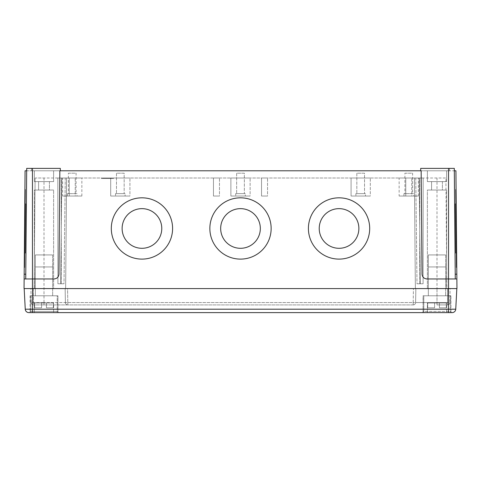 <?xml version="1.0" encoding="UTF-8"?>
<svg xmlns="http://www.w3.org/2000/svg" width="481" height="481" viewBox="0 0 481 481"><rect width="100%" height="100%" fill="white"/><g stroke="black" fill="none" stroke-linecap="round" stroke-linejoin="round"><path stroke-width="0.36" stroke-dasharray="2.4 1.8" d="M25.319 253.108L25.752 203.836L25.319 253.108L24.838 253.108L25.271 203.836L24.838 253.108L25.271 203.836L24.838 253.108L25.319 253.108L25.752 203.836L25.271 203.836L25.752 203.836L25.319 253.108M24.916 189.406L24.236 267.526L24.916 189.406L24.236 267.526L24.916 189.406L25.397 189.412L24.717 267.526L24.236 267.526L24.717 267.526L25.397 189.412L24.717 267.526L25.397 189.412L24.916 189.406M339.051 248.304A19.829 19.829 180 0 1 319.222 228.469A19.829 19.829 0 0 1 339.051 208.646A19.829 19.829 0 0 1 358.88 228.475A19.829 19.829 180 0 1 339.051 248.304A19.829 19.829 0 0 1 319.222 228.475A19.829 19.829 0 0 1 339.051 208.64A19.829 19.829 0 0 1 358.88 228.469A19.829 19.829 0 0 1 339.051 248.304M240.5 248.304A19.829 19.829 180 0 1 220.671 228.469A19.829 19.829 0 0 1 240.5 208.646A19.829 19.829 0 0 1 260.329 228.475A19.829 19.829 180 0 1 240.5 248.304A19.829 19.829 0 0 1 220.671 228.475A19.829 19.829 0 0 1 240.5 208.64A19.829 19.829 0 0 1 260.329 228.469A19.829 19.829 0 0 1 240.5 248.304M141.949 248.304A19.829 19.829 180 0 1 122.12 228.469A19.829 19.829 0 0 1 141.949 208.646A19.829 19.829 0 0 1 161.778 228.475A19.829 19.829 180 0 1 141.949 248.304A19.829 19.829 0 0 1 122.12 228.475A19.829 19.829 0 0 1 141.949 208.64A19.829 19.829 0 0 1 161.778 228.469A19.829 19.829 0 0 1 141.949 248.304M271.146 228.469L271.146 228.469A30.646 30.646 180 0 1 240.5 259.115A30.646 30.646 0 0 1 209.854 228.469A30.646 30.646 0 0 1 240.5 197.823A30.646 30.646 0 0 1 271.146 228.469A30.646 30.646 0 0 1 240.5 259.115A30.646 30.646 0 0 1 209.854 228.463A30.646 30.646 0 0 1 240.5 197.817A30.646 30.646 0 0 1 271.146 228.463A30.646 30.646 0 0 1 240.5 259.109A30.646 30.646 180 0 1 209.854 228.469L209.854 228.463M369.697 228.469L369.697 228.469A30.646 30.646 180 0 1 339.051 259.115A30.646 30.646 0 0 1 308.405 228.469A30.646 30.646 0 0 1 339.051 197.823A30.646 30.646 0 0 1 369.697 228.469A30.646 30.646 0 0 1 339.051 259.115A30.646 30.646 0 0 1 308.405 228.463A30.646 30.646 0 0 1 339.051 197.817A30.646 30.646 0 0 1 369.697 228.463A30.646 30.646 0 0 1 339.051 259.109A30.646 30.646 180 0 1 308.405 228.469L308.405 228.463M172.595 228.469L172.595 228.469A30.646 30.646 180 0 1 141.949 259.115A30.646 30.646 0 0 1 111.303 228.469A30.646 30.646 0 0 1 141.949 197.823A30.646 30.646 0 0 1 172.595 228.469A30.646 30.646 0 0 1 141.949 259.115A30.646 30.646 0 0 1 111.303 228.463A30.646 30.646 0 0 1 141.949 197.817A30.646 30.646 0 0 1 172.595 228.463A30.646 30.646 0 0 1 141.949 259.109A30.646 30.646 180 0 1 111.303 228.469L111.303 228.463M455.248 203.836L455.681 253.108L455.248 203.836L455.729 203.836L456.162 253.108L455.729 203.836L456.162 253.108L455.729 203.836L455.248 203.836L455.681 253.108L456.162 253.108L455.681 253.108L455.248 203.836M455.603 189.412L456.283 267.526L455.603 189.412L456.084 189.406L456.764 267.526L456.084 189.406L456.764 267.526L456.084 189.406L455.603 189.412L456.283 267.526L456.764 267.526L456.283 267.526L455.603 189.412M358.88 228.475L358.88 228.469A19.829 19.829 0 0 1 339.051 248.298A19.829 19.829 0 0 1 319.222 228.469L319.222 228.469M260.329 228.475L260.329 228.469A19.829 19.829 0 0 1 240.5 248.298A19.829 19.829 0 0 1 220.671 228.469L220.671 228.469M161.778 228.475L161.778 228.469A19.829 19.829 0 0 1 141.949 248.298A19.829 19.829 0 0 1 122.12 228.469L122.12 228.469M107.504 178.487L101.491 178.487L113.51 178.487L101.491 178.487L113.51 178.487L109.884 178.487L113.51 178.487L113.51 178.006L101.491 178.006L113.51 178.006L101.491 178.006L113.51 178.006L101.491 178.006L113.51 178.006L113.51 178.487L113.51 178.006L113.51 178.487L104.924 178.487L113.51 178.487L113.51 178.006L113.51 178.487L107.504 178.487L107.504 178.006M109.884 178.487L109.884 178.006M101.491 178.487L101.491 178.006L101.491 178.487L101.491 178.006L101.491 178.487L101.491 178.006L101.491 178.487L101.491 178.006L101.491 178.487L113.51 178.487L113.51 178.006L113.51 178.487L101.491 178.487L101.491 178.006L101.491 178.487L113.51 178.487L113.51 178.006L113.51 178.487L108.574 178.487L108.574 178.006L108.574 178.487L111.364 178.487L111.364 178.006L111.364 178.487L106.427 178.487L106.427 178.006L106.427 178.487L103.637 178.487L103.637 178.006L103.637 178.487L106.427 178.487L101.491 178.487L101.491 178.006L101.491 178.487M105.117 178.487L105.117 178.006M103.752 178.006L111.249 178.006L103.752 178.006L103.752 178.487L103.752 178.006M105.032 178.487L109.969 178.487L105.032 178.487L105.032 178.006L105.032 178.487M111.249 178.487L109.969 178.487L111.249 178.487L111.249 178.006L111.249 178.487M106.427 178.487L106.427 178.006L106.427 178.487M108.574 178.487L108.574 178.006L108.574 178.487M113.51 178.487L113.51 178.006L113.51 178.487M103.637 178.487L103.637 178.006L103.637 178.487M213.456 196.032L219.468 196.032L213.456 196.032L213.456 178.006L219.468 178.006L213.456 178.006L219.468 178.006L213.456 178.006L213.456 196.032L219.468 196.032L219.468 178.006L219.468 196.032L213.456 196.032M261.532 196.032L267.544 196.032L261.532 196.032L261.532 178.006L267.544 178.006L261.532 178.006L267.544 178.006L261.532 178.006L261.532 196.032L267.544 196.032L267.544 178.006L267.544 196.032L261.532 196.032M405.754 196.032L411.76 196.032L405.754 196.032L405.754 178.006L411.76 178.006L405.754 178.006L411.76 178.006L405.754 178.006L405.754 196.032L411.76 196.032L411.76 178.006L411.76 196.032L405.754 196.032M69.24 196.032L75.246 196.032L69.24 196.032L69.24 178.006L75.246 178.006L69.24 178.006L75.246 178.006L69.24 178.006L69.24 196.032L75.246 196.032L75.246 178.006L75.246 196.032L69.24 196.032M412.602 193.627L404.912 193.627L412.602 193.627L412.602 173.196L404.912 173.196L404.912 193.627M404.912 173.196L412.602 173.196M364.532 193.627L356.836 193.627L364.532 193.627L356.836 193.627L364.532 193.627L364.532 173.196L356.836 173.196L356.836 193.627L356.836 173.196L364.532 173.196L364.532 193.627M364.532 173.196L356.836 173.196L364.532 173.196M244.348 193.627L236.652 193.627L244.348 193.627L236.652 193.627L244.348 193.627L244.348 173.196L236.652 173.196L236.652 193.627L236.652 173.196L244.348 173.196L244.348 193.627M244.348 173.196L236.652 173.196L244.348 173.196M124.164 193.627L116.468 193.627L124.164 193.627L116.468 193.627L124.164 193.627L124.164 173.196L116.468 173.196L116.468 193.627L116.468 173.196L124.164 173.196L124.164 193.627M124.164 173.196L116.468 173.196L124.164 173.196M413.564 193.627L403.95 193.627L413.564 193.627L413.564 196.032L403.95 196.032L413.564 196.032M403.95 193.627L403.95 196.032M365.488 193.627L355.874 193.627L365.488 193.627L365.488 196.032L355.874 196.032L365.488 196.032L355.874 196.032L365.488 196.032L365.488 193.627L355.874 193.627L355.874 196.032L355.874 193.627L365.488 193.627M245.31 193.627L235.69 193.627L245.31 193.627L245.31 196.032L235.69 196.032L245.31 196.032L235.69 196.032L245.31 196.032L245.31 193.627L235.69 193.627L235.69 196.032L235.69 193.627L245.31 193.627M125.126 193.627L115.512 193.627L125.126 193.627L125.126 196.032L115.512 196.032L125.126 196.032L115.512 196.032L125.126 196.032L125.126 193.627L115.512 193.627L115.512 196.032L115.512 193.627L125.126 193.627M399.14 196.032L418.374 196.032L399.14 196.032L399.14 178.006L418.374 178.006L399.14 178.006M418.374 196.032L418.374 178.006M351.07 196.032L370.298 196.032L351.07 196.032L351.07 178.006L370.298 178.006L351.07 178.006L370.298 178.006L351.07 178.006L351.07 196.032L370.298 196.032L370.298 178.006L370.298 196.032L351.07 196.032M230.886 196.032L250.114 196.032L230.886 196.032L230.886 178.006L250.114 178.006L230.886 178.006L250.114 178.006L230.886 178.006L230.886 196.032L250.114 196.032L250.114 178.006L250.114 196.032L230.886 196.032M110.702 196.032L129.93 196.032L110.702 196.032L110.702 178.006L129.93 178.006L110.702 178.006L129.93 178.006L110.702 178.006L110.702 196.032L129.93 196.032L129.93 178.006L129.93 196.032L110.702 196.032M76.088 193.627L68.398 193.627L76.088 193.627L76.088 173.196L68.398 173.196L68.398 193.627M68.398 173.196L76.088 173.196M77.05 193.627L67.436 193.627L77.05 193.627L77.05 196.032L67.436 196.032L77.05 196.032M67.436 193.627L67.436 196.032M62.626 196.032L81.86 196.032L62.626 196.032L62.626 178.006L81.86 178.006L62.626 178.006M81.86 196.032L81.86 178.006M415.746 178.006L416.991 283.766L420.376 283.766L419.137 178.006L420.376 283.766L416.991 283.766L419.715 283.766L416.991 283.766L415.746 178.006L419.769 178.006L419.715 283.766L423.094 283.766L423.16 178.006L415.746 178.006M423.094 283.766L419.715 283.766L419.769 178.006L423.16 178.006L423.094 283.766L420.376 283.766L423.094 283.766M65.254 178.006L64.009 283.766L60.624 283.766L61.863 178.006L60.624 283.766L64.009 283.766L61.285 283.766L64.009 283.766L65.254 178.006L61.231 178.006L61.285 283.766L57.906 283.766L57.84 178.006L65.254 178.006M57.906 283.766L61.285 283.766L61.231 178.006L57.84 178.006L57.906 283.766L60.624 283.766L57.906 283.766M35.113 178.006L34.145 288.576L43.999 288.576L34.145 288.576L35.113 178.006L43.999 178.006L35.113 178.006M57.84 178.006L43.999 178.006L57.84 178.006M66.6 178.006L61.863 178.006L66.6 178.006L65.632 288.576L43.999 288.576L415.368 288.576L65.632 288.576L66.6 178.006L65.632 288.576L66.6 178.006L414.4 178.006L415.368 288.576L437.001 288.576L415.368 288.576L414.4 178.006L66.6 178.006M437.001 178.006L423.16 178.006L445.887 178.006L446.855 288.576L437.001 288.576L446.855 288.576L445.887 178.006L437.001 178.006L437.001 288.576L450.102 288.576L449.855 302.555L447.45 302.555L449.855 302.555L450.102 288.576L415.849 288.576L415.602 302.555L413.197 302.555L415.602 302.555L415.849 288.576L413.444 288.576L437.001 288.576L437.001 178.006M419.137 178.006L414.4 178.006L419.137 178.006M414.4 178.006L415.368 288.576L414.4 178.006M427.387 170.791L446.615 170.791L427.387 170.791L446.615 170.791L427.387 170.791L427.387 181.608L446.615 181.608L446.615 170.791L446.615 181.608L427.387 181.608L427.387 170.791M442.406 181.608L431.589 181.608L442.406 181.608L431.589 181.608L442.406 181.608L442.406 190.025L431.589 190.025L442.406 190.025L431.589 190.025L442.406 190.025L442.406 181.608M427.387 181.608L446.615 181.608L427.387 181.608M34.385 170.791L53.613 170.791L34.385 170.791L53.613 170.791L34.385 170.791L34.385 181.608L53.613 181.608L53.613 170.791L53.613 181.608L34.385 181.608L34.385 170.791M49.411 181.608L38.594 181.608L49.411 181.608L38.594 181.608L49.411 181.608L49.411 190.025L38.594 190.025L49.411 190.025L38.594 190.025L49.411 190.025L49.411 181.608M34.385 181.608L53.613 181.608L34.385 181.608M53.613 288.576L34.385 288.576L53.613 288.576L34.385 288.576L53.613 288.576L53.613 190.025L34.385 190.025L34.385 288.576L34.385 190.025L53.613 190.025L53.613 288.576M446.615 288.576L427.387 288.576L446.615 288.576L427.387 288.576L446.615 288.576L446.615 190.025L427.387 190.025L427.387 288.576L427.387 190.025L446.615 190.025L446.615 288.576M53.613 190.025L34.385 190.025L53.613 190.025M446.615 190.025L427.387 190.025L446.615 190.025M60.329 170.791L60.305 168.392L60.329 170.791L60.305 168.392L26.695 168.392L60.305 168.392L26.695 168.392L26.677 170.791L31.481 170.791L26.677 170.791L25.733 278.956L25.776 274.194L24.176 274.194L24.134 278.956L54.137 278.956C57.017 278.661 58.622 277.068 58.947 274.194C58.622 277.068 57.017 278.661 54.137 278.956C57.017 278.661 58.622 277.068 58.947 274.194L59.848 170.791L31.481 170.791L60.329 170.791L59.848 170.791L58.947 274.194L59.848 170.791L421.152 170.791L422.053 274.194C422.378 277.068 423.983 278.661 426.863 278.956C423.983 278.661 422.378 277.068 422.053 274.194C422.378 277.068 423.983 278.661 426.863 278.956L455.267 278.956L455.224 274.194L455.267 278.956L456.866 278.956L426.863 278.956L456.866 278.956L456.824 274.194L455.224 274.194L454.323 170.791L449.519 170.791L454.323 170.791L455.224 274.194M31.463 168.392L31.481 170.791L31.463 168.392M25.733 278.956L32.461 278.956L25.733 278.956L26.695 168.392L25.776 274.194M420.671 170.791L448.539 170.791L420.671 170.791L420.695 168.392L420.671 170.791L420.695 168.392L449.537 168.392L449.519 170.791L449.537 168.392L454.304 168.392L420.695 168.392L454.304 168.392L454.323 170.791L455.922 170.791L456.824 274.194M448.539 170.791L449.519 170.791L448.539 170.791L448.539 168.392L448.539 170.791M449.537 168.392L449.519 170.791L449.537 168.392M455.267 278.956L454.323 170.791M421.152 170.791L422.053 274.194L421.152 170.791M54.137 278.956L32.461 278.956L54.137 278.956M24.176 274.194L25.078 170.791L26.677 170.791M24.134 278.956L24.05 288.576L456.95 288.576L456.866 278.956M38.594 181.608L38.594 190.025L38.594 181.608M431.589 181.608L431.589 190.025L431.589 181.608M421.855 312.608A1.202 1.202 0 0 0 423.058 311.405L423.058 295.785L450.944 295.785L423.058 295.785L450.944 295.785L423.058 295.785L423.058 311.405L450.944 311.405L450.944 295.785L450.944 311.405L423.058 311.405A1.202 1.202 0 0 1 421.855 312.608L452.14 312.608A1.202 1.202 0 0 1 450.944 311.405A1.202 1.202 0 0 0 452.14 312.608L421.855 312.608M28.86 312.608L59.145 312.608L28.86 312.608A1.202 1.202 0 0 0 30.056 311.405L30.056 295.785L57.942 295.785L30.056 295.785L57.942 295.785L30.056 295.785L30.056 311.405L57.942 311.405L57.942 295.785L57.942 311.405L30.056 311.405A1.202 1.202 0 0 1 28.86 312.608L452.146 312.608M59.145 312.608A1.202 1.202 0 0 1 57.942 311.405A1.202 1.202 0 0 0 59.145 312.608M413.197 304.918L413.197 302.555L65.398 302.555L413.197 302.555L413.197 304.918A2.405 2.405 0 0 0 415.602 302.555L415.849 288.576L415.602 302.555L447.45 302.555L415.602 302.555A2.405 2.405 0 0 1 413.197 304.918L33.55 304.918L413.197 304.918A2.405 2.405 0 0 0 415.602 302.555A2.405 2.405 0 0 1 413.197 304.918A2.405 2.405 0 0 0 415.602 302.555M65.398 302.555A2.405 2.405 0 0 0 67.803 304.918L67.803 302.555L67.803 304.918A2.405 2.405 0 0 1 65.398 302.555A2.405 2.405 0 0 0 67.803 304.918A2.405 2.405 0 0 1 65.398 302.555L65.151 288.576L67.556 288.576L65.151 288.576L65.398 302.555L65.151 288.576L43.999 288.576L65.151 288.576L65.398 302.555L43.999 302.555L65.398 302.555A2.405 2.405 0 0 0 67.803 304.918M447.45 304.918L437.001 304.918L447.45 304.918A2.405 2.405 0 0 0 449.855 302.555A2.405 2.405 0 0 1 447.45 304.918L447.697 288.576L447.45 304.918A2.405 2.405 0 0 0 449.855 302.555M31.145 302.555A2.405 2.405 0 0 0 33.55 304.918A2.405 2.405 0 0 1 31.145 302.555L33.55 302.555L31.145 302.555L30.898 288.576L33.303 288.576L30.898 288.576L31.145 302.555A2.405 2.405 0 0 0 33.55 304.918L33.55 302.555L43.999 302.555L43.999 304.918L43.999 302.555L33.55 302.555L33.55 304.918M67.556 288.576L413.444 288.576L67.556 288.576L67.803 302.555L67.556 288.576M33.303 288.576L43.999 288.576L33.303 288.576L33.55 302.555L33.303 288.576M24.17 288.576L32.582 288.576L24.17 288.576L25.252 309.193L32.582 309.193L32.582 288.576L448.418 288.576L32.582 288.576M456.83 288.576L448.418 288.576L456.83 288.576L455.747 309.193L32.582 309.193L32.582 312.608M427.693 302.994L446.615 302.994L427.693 302.994L427.693 307.804L434.596 307.804L427.693 307.804L434.596 307.804L427.693 307.804L434.596 307.804L427.693 307.804L434.596 307.804L427.693 307.804L427.693 302.994L427.387 302.994L427.387 312.608L446.615 312.608L427.387 312.608L446.615 312.608L427.387 312.608L427.387 302.994L434.596 302.994L434.596 307.804L434.596 302.994L434.596 307.804L434.596 302.994L439.406 302.994L439.406 307.804L446.308 307.804L439.406 307.804L446.308 307.804L439.406 307.804L446.308 307.804L439.406 307.804L446.308 307.804L439.406 307.804L439.406 302.994L439.406 307.804L439.406 302.994L446.308 302.994L446.308 307.804L446.308 302.994L446.615 302.994L446.615 312.608L446.615 302.994L427.693 302.994L427.693 307.804L427.693 302.994M428.349 254.924L445.653 254.924L428.349 254.924L428.349 266.943L445.653 266.943L428.349 266.943L445.653 266.943L428.349 266.943L428.349 295.785L445.653 295.785L428.349 295.785L445.653 295.785L428.349 295.785L428.349 266.943L445.653 266.943L445.653 295.785L445.653 266.943L428.349 266.943L445.653 266.943L428.349 266.943L428.349 254.924L445.653 254.924L445.653 266.943L445.653 254.924L428.349 254.924L428.349 266.943L428.349 254.924M450.222 312.608L423.779 312.608L450.222 312.608L423.779 312.608L450.222 312.608L450.222 295.785L423.779 295.785L450.222 295.785L423.779 295.785L423.779 312.608L423.779 295.785L450.222 295.785L450.222 312.608M34.692 302.994L53.613 302.994L34.692 302.994L34.692 307.804L41.594 307.804L34.692 307.804L41.594 307.804L34.692 307.804L41.594 307.804L34.692 307.804L41.594 307.804L34.692 307.804L34.692 302.994L34.385 302.994L34.385 312.608L53.613 312.608L34.385 312.608L53.613 312.608L34.385 312.608L34.385 302.994L41.594 302.994L41.594 307.804L41.594 302.994L41.594 307.804L41.594 302.994L46.404 302.994L46.404 307.804L53.307 307.804L46.404 307.804L53.307 307.804L46.404 307.804L53.307 307.804L46.404 307.804L53.307 307.804L46.404 307.804L46.404 302.994L46.404 307.804L46.404 302.994L53.307 302.994L53.307 307.804L53.307 302.994L53.613 302.994L53.613 312.608L53.613 302.994L34.692 302.994L34.692 307.804L34.692 302.994M35.347 254.924L52.651 254.924L35.347 254.924L35.347 266.943L52.651 266.943L35.347 266.943L52.651 266.943L35.347 266.943L35.347 295.785L52.651 295.785L35.347 295.785L52.651 295.785L35.347 295.785L35.347 266.943L52.651 266.943L52.651 295.785L52.651 266.943L35.347 266.943L52.651 266.943L35.347 266.943L35.347 254.924L52.651 254.924L52.651 266.943L52.651 254.924L35.347 254.924L35.347 266.943L35.347 254.924M57.221 312.608L30.778 312.608L57.221 312.608L30.778 312.608L57.221 312.608L57.221 295.785L30.778 295.785L57.221 295.785L30.778 295.785L30.778 312.608L30.778 295.785L57.221 295.785L57.221 312.608M434.596 302.994L434.596 307.804L434.596 302.994M439.406 302.994L439.406 307.804L439.406 302.994M446.308 302.994L446.308 307.804L446.308 302.994M445.653 254.924L445.653 266.943L445.653 254.924M41.594 302.994L41.594 307.804L41.594 302.994M46.404 302.994L46.404 307.804L46.404 302.994M53.307 302.994L53.307 307.804L53.307 302.994M52.651 254.924L52.651 266.943L52.651 254.924M109.969 178.487L109.969 178.006L109.969 178.487M110.077 178.487L110.077 178.006L110.077 178.487M104.924 178.487L104.924 178.006L104.924 178.487M43.999 178.006L43.999 288.576L43.999 178.006M32.461 168.392L32.461 288.576M448.539 168.392L448.539 288.576M448.418 312.608L448.418 288.576M437.001 304.918L437.001 288.576L437.001 304.918M413.197 302.555L413.444 288.576L413.197 302.555M43.999 302.555L43.999 288.576L43.999 302.555"/><path stroke-width="0.72" d="M319.222 228.469A19.829 19.829 180 0 1 339.051 208.646A19.829 19.829 180 0 1 358.88 228.469A19.829 19.829 180 0 1 339.051 248.298A19.829 19.829 180 0 1 319.222 228.469A19.829 19.829 180 0 1 339.051 208.64A19.829 19.829 180 0 1 358.88 228.469M220.671 228.469A19.829 19.829 180 0 1 240.5 208.646A19.829 19.829 180 0 1 260.329 228.469A19.829 19.829 180 0 1 240.5 248.298A19.829 19.829 180 0 1 220.671 228.469A19.829 19.829 180 0 1 240.5 208.64A19.829 19.829 180 0 1 260.329 228.469M122.12 228.469A19.829 19.829 180 0 1 141.949 208.646A19.829 19.829 180 0 1 161.778 228.469A19.829 19.829 180 0 1 141.949 248.298A19.829 19.829 180 0 1 122.12 228.469A19.829 19.829 180 0 1 141.949 208.64A19.829 19.829 180 0 1 161.778 228.469M209.854 228.469A30.646 30.646 180 0 1 240.5 197.823A30.646 30.646 180 0 1 271.146 228.463A30.646 30.646 180 0 1 240.5 259.109A30.646 30.646 180 0 1 209.854 228.463A30.646 30.646 180 0 1 240.5 197.817A30.646 30.646 180 0 1 271.146 228.469M308.405 228.469A30.646 30.646 180 0 1 339.051 197.823A30.646 30.646 180 0 1 369.697 228.463A30.646 30.646 180 0 1 339.051 259.109A30.646 30.646 180 0 1 308.405 228.463A30.646 30.646 180 0 1 339.051 197.817A30.646 30.646 180 0 1 369.697 228.469M111.303 228.469A30.646 30.646 180 0 1 141.949 197.823A30.646 30.646 180 0 1 172.595 228.463A30.646 30.646 180 0 1 141.949 259.109A30.646 30.646 180 0 1 111.303 228.463A30.646 30.646 180 0 1 141.949 197.817A30.646 30.646 180 0 1 172.595 228.469M25.733 278.956L26.695 168.392L60.305 168.392L60.329 170.791M420.671 170.791L420.695 168.392L454.304 168.392L455.267 278.956M448.539 168.392L448.539 278.956L426.863 278.956C423.983 278.661 422.378 277.068 422.053 274.194L421.152 170.791L59.848 170.791L58.947 274.194C58.622 277.068 57.017 278.661 54.137 278.956L32.461 278.956L32.461 288.576L24.05 288.576L24.176 274.194L25.776 274.194M455.224 274.194L456.824 274.194L456.95 288.576L32.461 288.576M448.539 288.576L448.539 278.956L456.866 278.956M456.824 274.194L455.922 170.791L454.323 170.791M24.134 278.956L32.461 278.956L32.461 168.392M26.677 170.791L25.078 170.791L24.176 274.194M448.418 312.608L28.854 312.608A3.607 3.607 0 0 1 25.252 309.193L448.418 309.193L448.418 312.608L452.146 312.608A3.607 3.607 0 0 0 455.747 309.193L456.83 288.576M455.747 309.193A3.607 3.607 0 0 1 452.146 312.608A3.607 3.607 0 0 0 455.747 309.193L448.418 309.193L448.418 288.576M25.252 309.193A3.607 3.607 0 0 0 28.854 312.608A3.607 3.607 0 0 1 25.252 309.193L24.17 288.576M32.582 288.576L32.582 312.608"/></g></svg>
